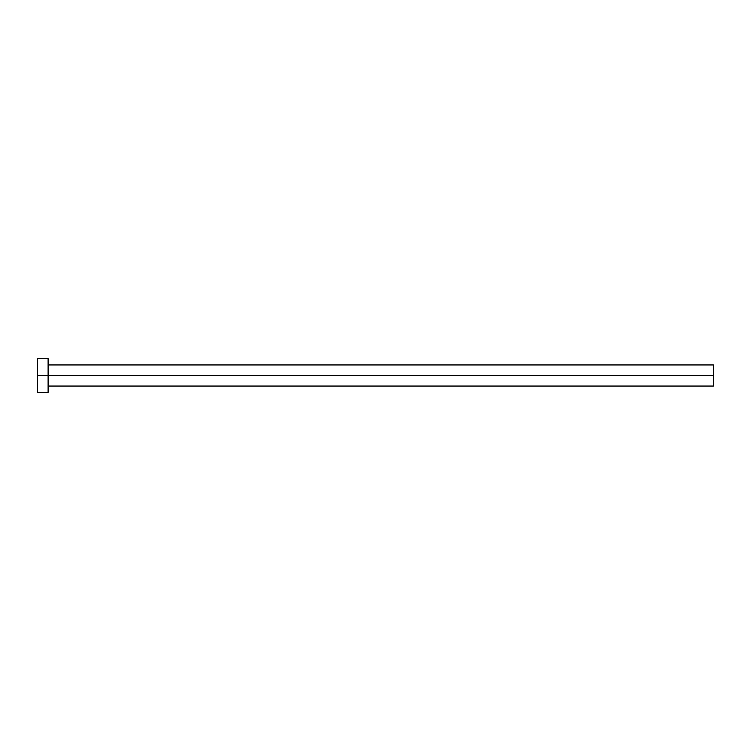 <?xml version="1.0" encoding="UTF-8"?>
<svg xmlns="http://www.w3.org/2000/svg" width="751" height="751" viewBox="0 0 751 751"><rect width="100%" height="100%" fill="white"/><g stroke="black" fill="none" stroke-linecap="round" stroke-linejoin="round"><path stroke-width="1.13" d="M37.55 392.397L37.55 358.602L37.55 375.5L713.45 375.5L713.45 386.061L713.45 375.5L37.55 375.5L37.55 392.397L48.111 392.397L48.111 358.602L48.111 392.397M713.45 375.5L713.45 364.939L713.45 375.5M48.111 386.061L713.45 386.061M37.55 358.602L48.111 358.602M48.111 364.939L713.45 364.939"/></g></svg>
